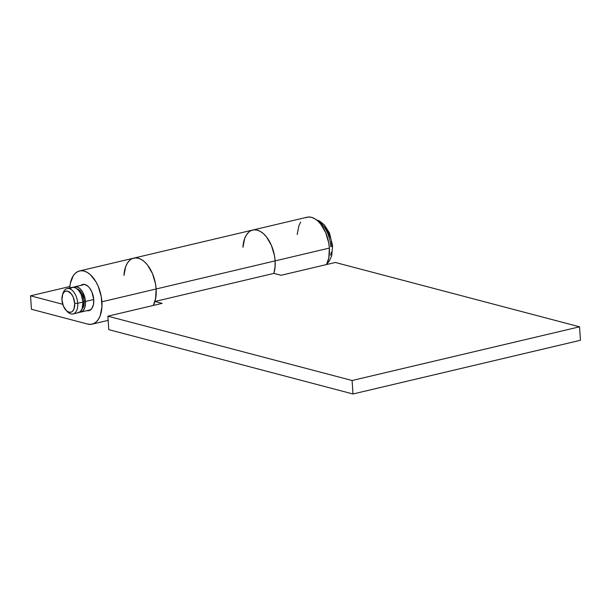 <?xml version="1.0" encoding="UTF-8"?>
<svg xmlns="http://www.w3.org/2000/svg" width="611" height="611" viewBox="0 0 611 611"><rect width="100%" height="100%" fill="white"/><g stroke="black" fill="none" stroke-linecap="round" stroke-linejoin="round"><path stroke-width="0.92" d="M317.674 220.854A23.867 13.366 76.7 0 1 330.826 246.714A23.867 13.366 -103.3 0 0 320.309 222.679M330.826 246.714A4.338 1.031 -3.8 0 0 332.605 245.767A4.338 1.031 176.2 0 1 330.826 246.714M70.38 288.415L73.014 287.262L76.001 288.048L78.888 290.66L81.225 294.693L82.981 302.048L77.734 303.285A13.022 7.294 -103.3 0 0 71.311 289.637A13.022 7.294 -103.3 0 0 63.078 293.066L62.498 294.846A10.853 6.079 76.7 0 1 69.356 291.989A10.853 6.079 76.7 0 1 74.71 303.362L77.734 303.285L82.981 302.048A13.022 7.294 -103.3 0 0 72.335 287.361L67.088 288.598A13.022 7.294 76.7 0 1 77.734 303.285A13.022 7.294 76.7 0 1 73.068 313.939A13.022 7.294 76.7 0 1 66.813 310.999M66.171 310.411L67.485 311.74A13.022 7.294 -103.3 0 0 77.734 303.285L74.71 303.362A10.853 6.079 76.7 0 1 66.171 310.411A10.853 6.079 76.7 0 1 61.948 300.001A10.853 6.079 76.7 0 1 62.498 294.846M62.803 294.036A13.022 7.294 76.7 0 1 67.088 288.598M77.078 288.934L79.575 290.378L81.798 293.204L83.898 299.046L84.158 301.131L82.936 301.422L84.158 301.131A10.853 6.079 -103.3 0 0 77.337 289.011M85.433 301.467L93.727 299.512L85.433 301.467A13.022 7.294 76.7 0 1 80.767 312.122A13.022 7.294 76.7 0 1 79.499 312.221L82.729 311.068L84.608 308.143L85.448 303.896L85.12 298.97L82.6 291.951L79.934 288.56L76.94 286.834L73.603 287.262A13.022 7.294 76.7 0 1 74.786 286.78A13.022 7.294 76.7 0 1 85.433 301.467M323.517 225.856L327.519 230.943L330.414 237.74M331.307 241.467L331.773 245.217A4.338 1.031 176.2 0 1 332.605 245.767L331.697 255.742L329.085 261.439L326.847 263.906M331.376 252.236L330.536 255.23M82.05 308.99A10.853 6.079 -103.3 0 0 84.158 301.131L83.47 306.691L81.905 309.135M73.068 313.939L78.323 312.702A13.022 7.294 -103.3 0 0 82.981 302.048L82.157 308.723L80.278 311.648L77.643 312.801M74.71 303.362L73.244 297.236L71.296 293.868L67.63 291.164L65.24 291.325L64.201 292.005L62.635 294.441L61.948 300.001L63.414 306.126L66.53 310.755L69.028 312.206L71.418 312.045L72.457 311.366L74.023 308.922L74.71 303.362M305.508 217.737L308.425 217.02L311.526 217.34L314.696 218.677L317.812 220.976L320.76 224.161L325.678 232.638L328.71 242.827L329.367 248.081L328.817 257.903L326.511 264.555A27.342 15.313 -103.3 0 0 329.367 248.081L275.126 260.889A27.342 15.313 -103.3 0 0 252.763 230.042A27.342 15.313 76.7 0 1 275.126 260.889L156.141 288.98L275.126 260.889L274.469 255.635L271.437 245.446L266.518 236.969L263.57 233.784L260.454 231.485L257.284 230.148L254.184 229.828L251.266 230.546L254.184 229.828L257.284 230.148L260.454 231.485L263.57 233.784L266.518 236.969L271.437 245.446L274.469 255.635L275.126 260.889L329.367 248.081A27.342 15.313 -103.3 0 0 307.005 217.233L133.786 258.132A27.342 15.313 76.7 0 1 156.141 288.98A27.342 15.313 76.7 0 1 154.927 301.475L273.911 273.384A27.342 15.313 -103.3 0 0 275.126 260.889A27.342 15.313 76.7 0 1 273.911 273.384L281.098 275.278L335.332 262.47L579.556 326.809L335.332 262.47L281.098 275.278L273.911 273.384L275.042 267.496L275.126 260.889L275.156 265.976L273.911 273.384L154.927 301.475L162.114 303.369L154.927 301.475L156.065 295.587L156.141 288.98A27.342 15.313 -103.3 0 0 133.786 258.132A27.342 15.313 76.7 0 0 124.002 274.713M107.872 316.177L108.766 329.642L352.99 393.98L352.096 380.516L107.872 316.177L162.114 303.369L107.872 316.177L108.766 329.642L352.99 393.98L580.45 340.274L579.556 326.809L580.45 340.274L352.99 393.98L352.096 380.516L579.556 326.809L352.096 380.516L107.872 316.177M248.654 232.264L246.432 234.914L244.698 238.405L242.934 247.325L244.698 238.405M123.957 275.424L125.721 266.495L123.957 275.424M125.721 266.495L127.455 263.005L129.669 260.355M132.289 258.636L135.207 257.926L138.307 258.239L141.477 259.576L144.593 261.875L147.534 265.059L152.46 273.545L155.492 283.725L156.141 288.98L101.907 301.788L156.141 288.98L155.492 283.725L152.46 273.545L147.534 265.059L144.593 261.875L141.477 259.576L138.307 258.239L135.207 257.926L132.289 258.636M80.713 285.551L83.432 284.352L84.96 284.512L88.053 286.299L89.504 287.865L91.925 292.043L93.735 299.634A13.457 7.538 76.7 0 1 88.916 310.648A13.457 7.538 76.7 0 1 86.968 310.663M69.73 287.972A27.342 15.313 76.7 0 1 79.545 270.94A27.342 15.313 76.7 0 1 101.907 301.788A27.342 15.313 76.7 0 1 92.108 324.166A27.342 15.313 76.7 0 1 87.587 324.059L31.444 309.265L30.55 295.808L69.845 286.528L30.55 295.808L62.742 304.286L30.55 295.808L31.444 309.265L87.587 324.059L90.688 324.372L93.605 323.662L96.225 321.944L98.44 319.293L100.173 315.803L101.938 306.875L101.25 296.534L98.218 286.345L95.95 281.801L90.352 274.683L87.236 272.384L84.066 271.047L80.965 270.726L78.048 271.444L75.428 273.163L73.213 275.813L70.296 283.496L69.715 288.224M153.292 305.454A27.342 15.313 -103.3 0 0 156.141 288.98L155.591 298.802L153.292 305.454M242.979 246.623A27.342 15.313 76.7 0 1 252.763 230.042M300.673 222.106L298.939 225.596L297.175 234.525M80.988 285.314A13.457 7.538 76.7 0 1 82.737 284.459A13.457 7.538 76.7 0 1 93.735 299.634L93.468 304.469L92.032 308.25L89.657 310.403L86.693 310.594M316.445 219.838L319.5 221.022L324.365 224.901L329.482 232.967L332.605 245.759M84.685 284.443L74.817 286.773M90.665 309.785L80.767 312.122M79.545 270.94L133.786 258.132M92.108 324.166L108.155 320.378"/></g></svg>
